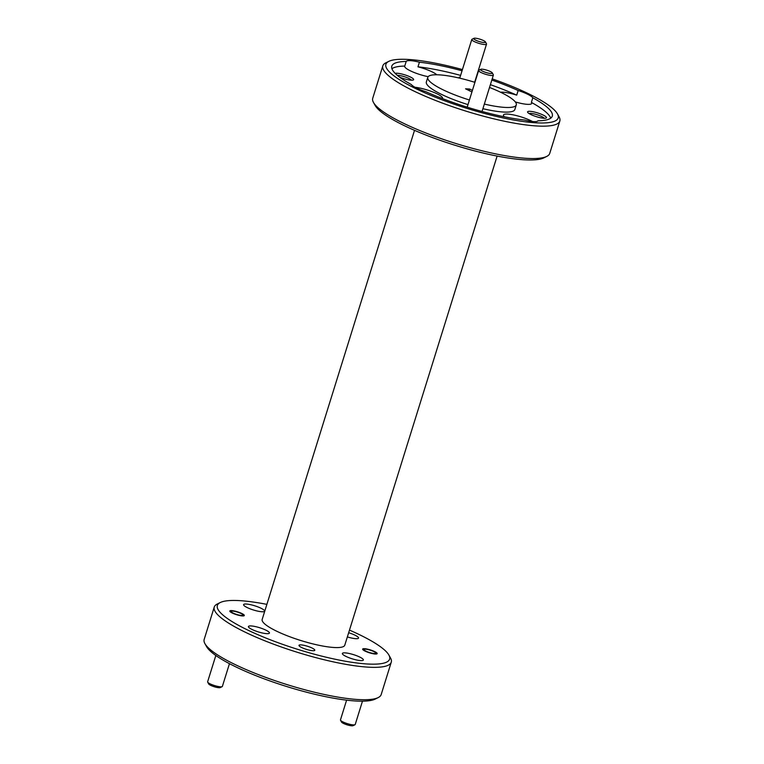 <?xml version="1.0" encoding="UTF-8"?>
<svg xmlns="http://www.w3.org/2000/svg" width="764" height="764" viewBox="0 0 764 764"><rect width="100%" height="100%" fill="white"/><g stroke="black" fill="none" stroke-linecap="round" stroke-linejoin="round"><path stroke-width="1.15" d="M222.133 686.645L220.252 687.581A6.179 1.232 -162.7 0 1 218.943 687.715A6.179 1.232 -162.7 0 1 212.831 686.263A6.179 1.232 -162.7 0 1 208.706 683.981L207.693 682.147A7.726 1.538 17.3 0 0 212.85 684.993A7.726 1.538 17.3 0 0 220.49 686.807A7.726 1.538 17.3 0 0 222.133 686.645A7.726 1.538 17.3 0 0 222.381 686.397L229.458 663.668M215.82 655.493L207.627 681.803A7.726 1.538 17.3 0 0 207.693 682.147M232.676 611.095A6.179 1.232 17.3 0 0 231.358 611.229A6.179 1.232 17.3 0 0 234.223 613.549A6.179 1.232 17.3 0 0 241.453 615.44A6.179 1.232 17.3 0 0 242.914 614.829A6.179 1.232 17.3 0 0 238.788 612.547A6.179 1.232 17.3 0 0 232.676 611.095M354.974 724.73L353.092 725.666A6.179 1.232 -162.7 0 1 351.784 725.8A6.179 1.232 -162.7 0 1 345.672 724.348A6.179 1.232 -162.7 0 1 341.537 722.066L340.524 720.232A7.726 1.538 17.3 0 0 345.691 723.078A7.726 1.538 17.3 0 0 353.331 724.893A7.726 1.538 17.3 0 0 354.974 724.73A7.726 1.538 17.3 0 0 355.212 724.482L362.48 701.171M346.608 700.158L340.467 719.889A7.726 1.538 17.3 0 0 340.524 720.232M365.507 649.19A6.179 1.232 17.3 0 0 364.199 649.314A6.179 1.232 17.3 0 0 367.064 651.644A6.179 1.232 17.3 0 0 374.293 653.526A6.179 1.232 17.3 0 0 375.754 652.914A6.179 1.232 17.3 0 0 371.619 650.641A6.179 1.232 17.3 0 0 365.507 649.19M475.218 38.2A6.179 1.232 17.3 0 0 473.909 38.334A6.179 1.232 17.3 0 0 476.774 40.654A6.179 1.232 17.3 0 0 483.994 42.545A6.179 1.232 17.3 0 0 485.465 41.934A6.179 1.232 17.3 0 0 481.33 39.652A6.179 1.232 17.3 0 0 475.218 38.2M485.465 41.934L486.477 43.768A7.726 1.538 -162.7 0 1 486.534 44.111A7.726 1.538 -162.7 0 1 484.643 44.532A7.726 1.538 -162.7 0 1 476.297 42.45A7.726 1.538 -162.7 0 1 471.78 39.518A7.726 1.538 -162.7 0 1 472.028 39.27L473.909 38.334M482.055 69.18A6.179 1.232 17.3 0 0 480.747 69.314A6.179 1.232 17.3 0 0 483.612 71.635A6.179 1.232 17.3 0 0 490.832 73.516A6.179 1.232 17.3 0 0 492.302 72.905A6.179 1.232 17.3 0 0 488.167 70.632A6.179 1.232 17.3 0 0 482.055 69.18M492.302 72.905L493.315 74.748A7.726 1.538 -162.7 0 1 493.372 75.092A7.726 1.538 -162.7 0 1 491.481 75.512A7.726 1.538 -162.7 0 1 483.134 73.42A7.726 1.538 -162.7 0 1 478.617 70.498A7.726 1.538 -162.7 0 1 478.866 70.25L480.747 69.314M462.421 69.572A90.228 17.992 17.3 0 0 407.957 59.439A90.228 17.992 17.3 0 0 388.79 61.368A90.228 17.992 17.3 0 0 430.629 95.29A90.228 17.992 17.3 0 0 536.127 122.823A90.228 17.992 17.3 0 0 557.472 113.903A90.228 17.992 17.3 0 0 492.197 78.854M557.472 113.903L559.095 116.844A92.702 18.479 -162.7 0 1 559.831 121.008A92.702 18.479 -162.7 0 1 537.168 126.003A92.702 18.479 -162.7 0 1 436.951 101.01A92.702 18.479 -162.7 0 1 382.821 65.876A92.702 18.479 -162.7 0 1 385.791 62.858L388.79 61.368M546.776 156.4L543.767 157.9A90.228 17.992 -162.7 0 1 524.601 159.819A90.228 17.992 -162.7 0 1 435.375 138.628A90.228 17.992 -162.7 0 1 375.086 105.356L373.462 102.424A92.702 18.479 17.3 0 0 435.413 136.603A92.702 18.479 17.3 0 0 527.084 158.377A92.702 18.479 17.3 0 0 546.776 156.4A92.702 18.479 17.3 0 0 549.746 153.383L559.831 121.008M382.821 65.876L372.736 98.25A92.702 18.479 17.3 0 0 373.462 102.424M399.61 77.154A9.884 1.967 17.3 0 0 411.204 80.182A9.884 1.967 17.3 0 0 413.305 79.972A9.884 1.967 17.3 0 0 408.721 76.257A9.884 1.967 17.3 0 0 397.156 73.239A9.884 1.967 17.3 0 0 395.198 73.392M411.49 80.201A8.28 1.652 17.3 0 0 405.827 77.183A8.28 1.652 17.3 0 0 397.834 75.302A8.28 1.652 17.3 0 0 397.27 75.292M544.044 118.267A9.884 1.967 17.3 0 0 546.145 118.057A9.884 1.967 17.3 0 0 541.561 114.342A9.884 1.967 17.3 0 0 529.996 111.324A9.884 1.967 17.3 0 0 527.657 112.298A9.884 1.967 17.3 0 0 534.265 115.947A9.884 1.967 17.3 0 0 544.044 118.267M544.321 118.286A8.28 1.652 17.3 0 0 538.668 115.269A8.28 1.652 17.3 0 0 530.674 113.397A8.28 1.652 17.3 0 0 529.032 113.521M442.461 98.604A17.305 3.448 17.3 0 0 442.576 98.384A17.305 3.448 17.3 0 0 433.274 92.148A17.305 3.448 17.3 0 0 415.014 87.268M462.048 70.775A84.05 16.76 17.3 0 0 419.407 62.209A17.305 3.448 17.3 0 0 410.373 60.633A17.305 3.448 17.3 0 0 406.181 61.464A84.05 16.76 17.3 0 0 391.798 66.134A84.05 16.76 17.3 0 0 411.261 84.489A17.305 3.448 17.3 0 0 425.93 91.737A84.05 16.76 17.3 0 0 524.677 120.053A17.305 3.448 17.3 0 0 533.711 121.629A17.305 3.448 17.3 0 0 537.904 120.798A84.05 16.76 17.3 0 0 552.286 116.118A84.05 16.76 17.3 0 0 532.823 97.773A17.305 3.448 17.3 0 0 518.154 90.515A84.05 16.76 17.3 0 0 491.825 80.048M419.407 62.209L417.975 66.831A17.305 3.448 17.3 0 1 436.807 74.767M518.154 90.515L516.712 95.147A17.305 3.448 17.3 0 0 502.855 92.186A17.305 3.448 17.3 0 0 500.544 92.224M532.823 97.773L531.381 102.395A17.305 3.448 17.3 0 1 531.668 103.417A17.305 3.448 17.3 0 1 527.437 104.343A17.305 3.448 17.3 0 1 515.318 101.927M532.47 121.524A17.305 3.448 17.3 0 0 507.697 114.094A17.305 3.448 17.3 0 0 503.466 115.03A17.305 3.448 17.3 0 0 504.488 116.825M474.931 82.35A46.346 9.244 17.3 0 0 439.119 74.853A46.346 9.244 17.3 0 0 427.792 77.345L426.35 81.968A46.346 9.244 17.3 0 0 467.988 104.62M482.905 108.698A46.346 9.244 17.3 0 0 503.524 112.031A46.346 9.244 17.3 0 0 514.85 109.538L516.292 104.916A46.346 9.244 17.3 0 0 489.523 87.459M427.792 77.345A46.346 9.244 17.3 0 0 469.43 99.998M484.347 104.076A46.346 9.244 17.3 0 0 504.966 107.409A46.346 9.244 17.3 0 0 516.292 104.916M378.209 697.58L375.21 699.079A90.228 17.992 -162.7 0 1 356.043 701.008A90.228 17.992 -162.7 0 1 266.817 679.817A90.228 17.992 -162.7 0 1 206.528 646.545L204.905 643.603A92.702 18.479 17.3 0 0 266.846 677.792A92.702 18.479 17.3 0 0 358.517 699.566A92.702 18.479 17.3 0 0 378.209 697.58A92.702 18.479 17.3 0 0 381.179 694.571L391.263 662.187A92.702 18.479 -162.7 0 1 368.601 667.182A92.702 18.479 -162.7 0 1 268.393 642.199A92.702 18.479 -162.7 0 1 214.254 607.055A92.702 18.479 -162.7 0 1 217.224 604.047L220.233 602.548A90.228 17.992 17.3 0 0 262.071 636.469A90.228 17.992 17.3 0 0 367.57 664.002A90.228 17.992 17.3 0 0 388.914 655.092A90.228 17.992 17.3 0 0 349.482 630.109M214.254 607.055L204.169 639.439A92.702 18.479 17.3 0 0 204.905 643.603M266.875 604.372A90.228 17.992 17.3 0 0 239.399 600.619A90.228 17.992 17.3 0 0 220.233 602.548M231.664 610.598A7.602 1.518 -162.7 0 1 239.886 612.652A7.602 1.518 -162.7 0 1 244.318 615.526A7.602 1.518 -162.7 0 1 242.465 615.937A7.602 1.518 -162.7 0 1 234.242 613.893A7.602 1.518 -162.7 0 1 229.811 611.009A7.602 1.518 -162.7 0 1 231.664 610.598M364.504 648.684A7.602 1.518 -162.7 0 1 372.717 650.737A7.602 1.518 -162.7 0 1 377.158 653.621A7.602 1.518 -162.7 0 1 375.296 654.022A7.602 1.518 -162.7 0 1 367.083 651.979A7.602 1.518 -162.7 0 1 362.642 649.094A7.602 1.518 -162.7 0 1 364.504 648.684M301.016 644.892A8.28 1.652 -162.7 0 1 309.974 647.127A8.28 1.652 -162.7 0 1 314.806 650.26A8.28 1.652 -162.7 0 1 312.782 650.708A8.28 1.652 -162.7 0 1 303.833 648.474A8.28 1.652 -162.7 0 1 298.991 645.341A8.28 1.652 -162.7 0 1 301.016 644.892M251.117 625.936A11.002 2.196 -162.7 0 1 263.017 628.896A11.002 2.196 -162.7 0 1 269.434 633.069A11.002 2.196 -162.7 0 1 266.751 633.662A11.002 2.196 -162.7 0 1 254.861 630.701A11.002 2.196 -162.7 0 1 248.434 626.528A11.002 2.196 -162.7 0 1 251.117 625.936M345.051 652.867A11.002 2.196 -162.7 0 1 356.941 655.837A11.002 2.196 -162.7 0 1 363.368 660A11.002 2.196 -162.7 0 1 360.675 660.593A11.002 2.196 -162.7 0 1 348.785 657.632A11.002 2.196 -162.7 0 1 342.368 653.459A11.002 2.196 -162.7 0 1 345.051 652.867M348.661 632.726A11.002 2.196 -162.7 0 1 358.536 638.093A11.002 2.196 -162.7 0 1 355.843 638.685A11.002 2.196 -162.7 0 1 347.362 636.918M246.285 604.028A11.002 2.196 -162.7 0 1 258.175 606.998A11.002 2.196 -162.7 0 1 264.602 611.162A11.002 2.196 -162.7 0 1 261.918 611.754A11.002 2.196 -162.7 0 1 250.019 608.793A11.002 2.196 -162.7 0 1 243.601 604.62A11.002 2.196 -162.7 0 1 246.285 604.028M414.518 130.338L262.176 619.451A43.261 8.624 17.3 0 0 287.445 635.849A43.261 8.624 17.3 0 0 334.212 647.509A43.261 8.624 17.3 0 0 344.784 645.179L497.125 156.066M391.922 68.712A84.05 16.76 17.3 0 1 404.739 66.086L406.181 61.464M516.712 95.147A84.05 16.76 17.3 0 0 490.392 84.67M460.606 75.397A84.05 16.76 17.3 0 0 417.975 66.831M388.914 655.092L390.538 658.024A92.702 18.479 -162.7 0 1 391.263 662.187M550.72 118.172A84.05 16.76 17.3 0 0 531.381 102.395M460.043 77.231A8.652 1.729 17.3 0 0 458.954 77.995M404.739 66.086A17.305 3.448 17.3 0 0 404.7 66.191A17.305 3.448 17.3 0 0 428.155 76.677M471.932 91.957L465.543 88.805L469.583 89.025L472.41 90.429M469.583 89.025L469.106 90.563M231.358 611.229L230.241 611.783M242.914 614.829L243.515 615.918M364.199 649.314L363.081 649.877M375.754 652.914L376.356 654.013M471.78 39.518L459.737 78.186M486.534 44.111L474.654 82.264M478.617 70.498L467.196 107.17M493.372 75.092L482.036 111.487"/></g></svg>
